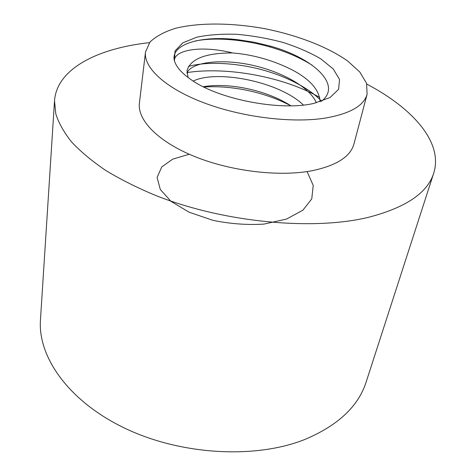 <?xml version="1.0" encoding="UTF-8"?>
<svg xmlns="http://www.w3.org/2000/svg" width="476" height="476" viewBox="0 0 476 476"><rect width="100%" height="100%" fill="white"/><g stroke="black" fill="none" stroke-linecap="round" stroke-linejoin="round"><path stroke-width="0.71" d="M321.288 101.376C343.19 84.895 312.268 57.417 269.767 45.964L254.303 42.257L238.75 39.829C200.836 35.01 169.956 44.417 174.442 60.892C173.651 50.492 199.682 44.75 232.663 52.955C205.876 52.884 190.662 58.738 187.026 70.513L188.079 77.534M174.442 60.892L175.031 50.914L182.826 42.834L196.707 37.211C208.482 34.766 221.84 33.802 236.786 34.308C252.143 35.652 267.369 38.312 282.476 42.287C297.03 46.928 309.793 52.437 320.77 58.828L333.271 68.996L339.543 79.456L338.597 89.304L330.011 97.568L314.124 103.316C281.209 111.402 219.055 99.544 191.423 79.909C182.034 73.477 176.37 67.14 174.442 60.892M303.402 105.035C278.96 81.372 216.544 69.466 193.202 81.075M320.104 101.757C319.426 90.029 310.162 79.432 292.323 69.966C273.242 60.339 253.351 54.669 232.663 52.955M189.275 154.26L172.723 159.133L161.763 166.933L157.104 177.447L160.305 189.502L170.997 201.348L189.02 212.171L212.903 220.323C230.205 223.881 247.205 225.136 263.906 224.101L286.546 219.061L302.926 210.16L311.768 198.873L313.214 185.408L307.091 171.574M203.216 86.721C228.093 82.413 265.959 89.714 290.913 105.809C264.168 91.701 231.175 85.216 203.811 87.019M321.496 101.215C309.62 88.125 284.809 75.422 258.658 68.883C233.948 62.725 205.882 61.422 188.46 66.432M312.244 65.254C300.41 57.84 286.445 51.777 270.35 47.059C259.414 43.935 248.639 41.745 238.012 40.478C221.411 38.467 207.072 38.651 195.005 41.031M145.507 51.967L139.42 103.072C137.225 119.958 157.877 141.616 194.613 156.503C231.282 171.39 279.721 177.048 312.393 170.67C336.621 165.499 350.473 156.604 353.948 143.996L367.103 94.236L366.579 83.354L359.868 72.09L347.76 61.071C327.649 46.821 297.202 35.159 264.775 28.691C232.246 22.771 199.646 22.402 175.703 28.251C164.571 31.696 156.003 36.289 149.999 42.037L145.507 51.967C143.46 67.491 165.047 87.983 203.252 102.566C241.386 117.138 291.562 123.391 325.066 118.119C349.89 113.8 363.902 105.839 367.103 94.236M319.735 97.443C283.809 76.928 227.48 66.372 186.913 72.59M149.506 42.65C97.996 48.225 56.793 68.621 54.514 100.835L55.811 113.954C58.744 123.123 64.058 132.524 71.757 142.157C80.843 151.826 92.261 161.316 106.017 170.622C121.029 179.696 137.903 188.109 156.646 195.862C224.291 222.53 313.083 230.836 368.692 217.264C405.933 207.536 427.609 192.84 433.713 173.175C443.453 142.383 412.656 108.248 366.817 84.103M316.338 102.798C309.59 86.578 280.013 70.87 249.959 64.724C220.328 58.649 191.191 62.195 186.943 73.06M54.514 100.835L40.46 319.842C37.717 356.637 68.223 401 124.498 428.061C180.654 455.133 255.207 459.233 304.634 439.55C337.859 425.603 358.368 406.409 366.163 381.972L433.713 173.175M270.35 47.059L269.767 45.964M238.012 40.478L238.744 39.829"/></g></svg>
